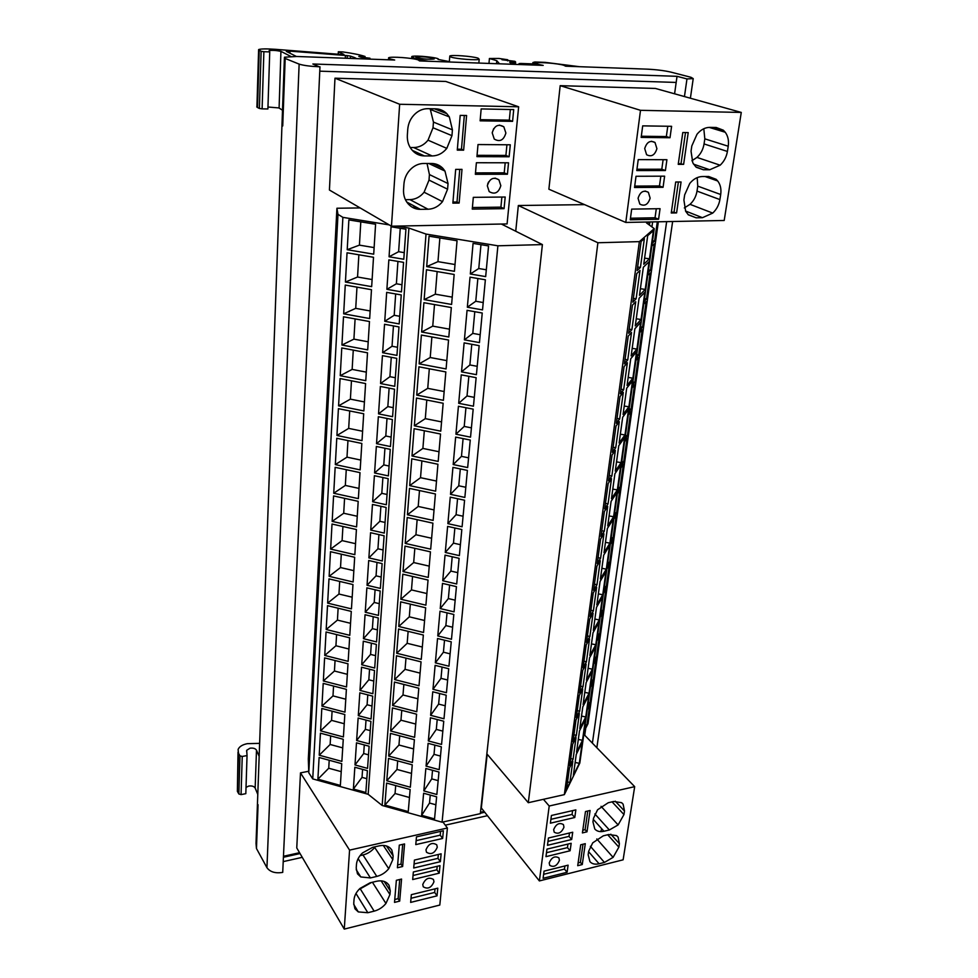 <?xml version="1.0" encoding="UTF-8"?>
<svg xmlns="http://www.w3.org/2000/svg" width="978" height="978" viewBox="0 0 978 978"><rect width="100%" height="100%" fill="white"/><g stroke="black" fill="none" stroke-linecap="round" stroke-linejoin="round"><path stroke-width="1.47" d="M267.96 107.018L278.95 107.935L282.508 110.245M262.116 108.864L259.402 108.472L261.114 51.333L263.877 51.7L262.116 108.864L267.899 108.974L269.732 51.92L269.121 50.575C272.605 50.147 276.542 50.416 280.93 51.369L279.097 108.02M261.114 51.333L258.608 49.572C260.906 48.778 266.505 48.692 275.393 49.316L342.178 54.548L343.901 54.426L338.315 51.773L342.606 51.895C352.875 53.338 360.332 54.866 364.99 56.455L364.99 57.629M478.071 58.167L477.851 58.105C472.252 56.247 451.738 54.695 449.807 55.99L451.029 57.091C456.408 58.949 477.337 60.538 479.183 59.242L478.071 58.167M416.347 57.653L415.662 56.981C420.516 56.394 426.445 56.834 433.462 58.289L434.183 58.973C429.293 59.56 423.34 59.12 416.347 57.653M690.395 98.216L693.219 78.619L691.043 77.311L670.908 72.115C664.368 70.612 656.519 69.621 647.363 69.157L565.651 66.198L563.683 65.233C557.619 63.387 538.157 61.858 536.286 63.081L537.876 64.291L543.206 65.392L419.501 60.917L418.181 59.915C412.753 57.934 390.76 56.333 388.608 57.763L389.611 58.876L394.684 60.025L296.701 56.48L284.427 57.213L285.185 58.472L299.134 64.108L266.945 867.694L256.468 848.501L256.016 843.391L284.39 58.081M433.963 881.789L433.462 879.479C428.963 876.801 425.393 878.476 422.765 884.515L423.254 886.789C427.753 889.491 431.322 887.828 433.963 881.789M437.276 847.229L436.75 844.809C432.19 842.058 428.596 843.745 425.968 849.845L426.494 852.241C431.053 855.004 434.648 853.329 437.276 847.229M500.822 185.698L498.939 179.818C493.401 176.627 489.538 178.607 487.325 185.783L489.183 191.59C494.721 194.818 498.597 192.862 500.822 185.698M505.883 133.045L503.817 126.785C498.23 123.631 494.367 125.661 492.215 132.874L494.257 139.072C499.831 142.275 503.707 140.257 505.883 133.045M553.658 829.613L554.196 832.18C558.267 834.478 561.531 832.816 563.964 827.18L563.426 824.576C559.343 822.29 556.091 823.977 553.658 829.613M549.208 862.889L549.709 865.347C553.731 867.596 556.971 865.946 559.416 860.371L558.915 857.889C554.881 855.64 551.641 857.303 549.208 862.889M644.71 148.583L646.605 154.72C651.421 157.201 654.857 155.184 656.91 148.668L655.003 142.482C650.187 140.025 646.764 142.067 644.71 148.583M638.072 198.289L639.808 204.084C644.588 206.615 648.035 204.634 650.138 198.155L648.377 192.311C643.585 189.818 640.15 191.81 638.072 198.289M238.498 753.28L237.373 791.336L238.852 793.977L239.989 755.847L238.498 753.28L238.094 749.466C239.304 746.605 242.385 744.674 247.324 743.659L259.635 743.366M237.373 791.336L238.021 752.168M246.016 787.376L248.779 786.055C251.933 785.652 254.06 786.312 255.16 788.06L257.789 794.417M239.989 755.847L242.238 756.471L247.043 755.566L246.688 750.309L250.038 748.194C253.229 747.815 255.38 748.476 256.493 750.175L255.16 788.06M259.158 756.349L256.493 750.175M282.728 125.966L285.185 58.472M284.011 856.153L299.549 852.694M480.479 812.302L484.122 811.495M484.733 812.266L480.381 813.244M300.05 853.549L283.962 857.144M247.043 755.566L245.82 793.659L241.065 794.613L242.238 756.471M238.852 793.977L241.065 794.613M592.387 743.146L666.654 221.627M684.453 96.565L686.972 78.925L677.033 76.321L312.862 63.998L319.268 66.785C310.014 66.345 303.302 65.453 299.134 64.108M693.219 78.619L686.972 78.925M319.769 71.174L676.177 82.433L677.033 76.321M676.177 82.433L674.588 93.802M585.724 728.182L584.746 735.273M487.447 815.689L445.283 825.175M302.263 857.339L283.767 861.496M266.945 867.694C270.099 871.997 275.356 873.574 282.715 872.4L319.977 66.797M560.186 85.673L655.407 88.448L741.275 112.433L640.504 110.318L560.186 85.673L548.878 189.206L625.786 222.446L640.504 110.318M741.275 112.433L724.197 220.478L625.786 222.446M660.064 208.693L631.678 209.121L630.26 219.781L658.585 219.231L660.064 208.693M658.585 219.231L655.04 217.764L656.299 208.754M630.468 218.228L655.04 217.764M634.539 187.507L663.06 187.299L664.624 176.174L636.018 176.272L634.539 187.507M634.722 186.101L659.478 185.942L663.06 187.299M659.478 185.942L660.822 176.187M705.04 176.517L717.693 180.979L716.14 179.304L708.708 176.505L702.375 176.529C697.644 176.676 693.439 178.986 689.759 183.448L684.661 194.879L683.903 200.025L685.664 211.272L688.341 214.842L696.165 217.813L702.448 217.691L712.73 213.094C716.581 209.475 718.977 204.977 719.906 199.585L720.7 194.512C721.446 189.096 720.456 184.585 717.693 180.979M684.319 207.947L690.028 204.329C693.805 200.796 696.128 196.382 697.008 191.113L697.754 186.138L697.192 177.617M690.028 204.329L712.73 213.094M666.923 159.707L638.231 159.622L636.776 170.563L665.407 170.527L666.923 159.707M665.407 170.527L661.8 169.218L663.121 159.695M636.947 169.243L661.8 169.218M671.605 126.309L642.693 125.869L641.165 137.409L670.003 137.727L671.605 126.309M670.003 137.727L666.348 136.541L667.778 126.248M641.323 136.248L666.348 136.541M696.996 134.267L691.813 145.942L691.043 151.223L692.791 162.825L695.823 166.871L703.39 169.756L709.735 169.756L720.138 165.209C724.038 161.553 726.458 156.969 727.412 151.443L728.231 146.235C729.001 140.673 728.011 136.015 725.236 132.25L723.317 130.184L716.165 127.47L709.759 127.372C704.979 127.446 700.725 129.744 696.996 134.267M709.172 127.384L725.236 132.25M691.874 160.771L696.984 157.409C700.798 153.852 703.158 149.353 704.05 143.937L704.82 138.839L703.805 128.717M696.984 157.409L720.138 165.209M678.231 164.341L682.791 132.519L688.219 132.592L683.622 164.353L678.231 164.341M678.353 163.448L683.622 164.353M685.505 132.556L681.055 163.46M676.593 212.911L671.25 212.996L675.7 182.006L681.067 181.981L676.593 212.911L671.409 211.945M678.39 181.994L674.074 211.908M583.817 734.319L634.685 786.654L549.208 806.006L543.413 799.319M634.685 786.654L623.12 859.821L539.379 880.933L481.323 807.975L487.191 754.221M549.208 806.006L539.379 880.933M568.096 865.163L544.049 871.154L543.096 878.305L567.106 872.278L568.096 865.163M567.106 872.278L564.465 869.1L564.905 865.958M543.634 874.308L564.465 869.1M545.968 856.655L570.113 850.762L571.164 843.293L546.959 849.136L545.968 856.655M546.482 852.718L567.46 847.62L570.113 850.762M567.46 847.62L567.949 844.063M616.47 835.591L608.671 834.527L603.279 835.835L592.705 842.865L588.658 851.276L588.157 854.748L589.942 861.667C592.057 863.977 595.101 864.686 599.074 863.77L604.428 862.425L613.096 857.364L618.866 847.156L619.404 843.708L618.108 837.156L616.47 835.591M596.8 838.941L613.096 857.364M600.81 831.63L601.702 828.745M572.717 832.229L548.438 837.999L547.472 845.31L571.69 839.491L572.717 832.229M571.69 839.491L569.013 836.373L569.489 832.999M547.986 841.398L569.013 836.373M575.846 809.87L551.421 815.481L550.394 823.183L574.771 817.51L575.846 809.87M574.771 817.51L572.069 814.442L572.607 810.615M550.907 819.332L572.069 814.442M597.582 809.772L593.475 818.317L592.961 821.862L594.758 828.965C596.886 831.373 599.954 832.144 603.964 831.263L609.367 829.967L618.12 824.919L623.952 814.564L624.502 811.043L623.12 804.185L621.556 802.669L613.695 801.471L608.255 802.73L597.582 809.772M601.042 806.324L618.12 824.919M582.411 832.914L585.48 811.557L590.089 810.493L586.996 831.813L582.411 832.914M582.802 830.212L585.101 829.662L586.996 831.813M587.778 811.019L585.101 829.662M582.265 864.552L577.717 865.689L580.712 844.796L585.284 843.684L582.265 864.552L580.394 862.351L578.12 862.914M582.998 844.234L580.394 862.351M391.469 226.199L507.081 223.925L518.646 106.798L445.809 81.455L334.977 78.191L329.427 190.025L391.469 226.199L399.66 104.267L334.977 78.191M439.085 166.602L439.183 165.465M399.66 104.267L518.646 106.798M480.112 120.82L512.582 121.345L513.719 109.585L481.164 108.925L480.112 120.82M480.21 119.658L509.318 120.147L512.582 121.345M509.318 120.147L510.345 109.512M492.252 132.543L493.694 128.644M510.296 144.793L478.01 144.548L476.934 156.639L509.122 156.761L510.296 144.793M509.122 156.761L505.907 155.429L506.934 144.768M477.044 155.319L505.907 155.429M412.704 150.771L412.728 150.795C415.956 154.133 419.843 155.844 424.379 155.918L432.142 155.954C437.887 155.82 442.777 153.302 446.799 148.375L451.958 135.661L452.423 129.854L449.33 116.908L446.787 113.631C443.706 110.575 440.027 108.974 435.76 108.839L427.899 108.68C423.291 108.656 419.11 110.306 415.357 113.656C410.846 117.788 408.315 122.996 407.753 129.279L407.349 135.172C407.031 141.272 408.731 146.382 412.447 150.502L412.704 150.771M410.185 147.519L413.682 147.544C419.317 147.433 424.097 144.976 428.022 140.172L433.009 127.763L433.45 122.091L430.332 109.438L449.33 116.908M430.332 109.438L429.868 108.717M428.022 140.172L446.799 148.375M487.655 184.084L488.597 181.932M475.357 174.304L507.423 174.231L508.536 162.788L476.384 162.739L475.357 174.304M475.479 172.886L504.22 172.837L507.423 174.231M504.22 172.837L505.198 162.788M472.264 209.109L504.061 208.656L505.198 197.018L473.315 197.348L472.264 209.109M472.411 207.532L500.907 207.14L504.061 208.656M500.907 207.14L501.885 197.055M405.405 199.683L409.953 199.634C415.516 199.426 420.234 196.957 424.097 192.226L442.508 201.627L447.582 189.194L448.046 183.558L444.966 171.064L442.9 168.375C439.794 165.184 436.017 163.546 431.567 163.473L423.816 163.46C419.256 163.522 415.137 165.209 411.445 168.509C406.995 172.593 404.501 177.69 403.951 183.803L403.559 189.524C403.254 195.184 404.794 199.964 408.181 203.852L408.865 204.561C412.056 207.752 415.894 209.353 420.381 209.353L428.046 209.243C433.719 209.011 438.547 206.48 442.508 201.627M424.097 192.226L429.012 180.086L429.428 174.573L427.044 163.46M428.743 163.473L444.966 171.064M459.134 203.057L452.863 203.143L455.687 169.39L461.995 169.377L459.134 203.057L457.007 201.994L459.758 169.39M452.961 202.043L457.007 201.994M460.186 115.392L466.592 115.502L463.633 150.16L457.288 150.123L460.186 115.392M463.633 150.16L461.469 149.231L464.318 115.465M457.362 149.206L461.469 149.231M344.268 929.1L349.574 850.126L300.49 772.877L296.762 847.938L344.268 929.1L439.807 905.053L447.411 828.011L442.924 822.009M308.718 771.251L300.49 772.877M349.574 850.126L447.411 828.011M415.784 844.613L442.631 838.464L443.389 830.762L416.469 836.862L415.784 844.613M416.139 840.652L440.222 835.163L442.631 838.464M440.222 835.163L440.577 831.398M441.139 853.818L414.415 860.09L413.706 867.999L440.369 861.679L441.139 853.818M440.369 861.679L437.973 858.342L438.352 854.479M414.061 863.977L437.973 858.342M356.212 869.686L360.796 876.948L370.417 877.926L376.799 876.41C381.518 875.2 385.503 872.633 388.743 868.708L392.814 859.613L393.119 855.848L391.811 849.98L390.393 848.268C387.655 845.689 383.902 844.882 379.146 845.86L372.704 847.315L362.508 852.938C358.877 856.447 356.86 860.237 356.481 864.32L356.212 868.122L357.483 873.831L360.796 876.948M360.051 855.64L362.972 854.968C367.618 853.818 371.518 851.312 374.696 847.474L388.743 868.708M374.696 847.474L375.283 846.728M412.679 879.552L439.244 873.158L439.978 865.64L413.352 871.985L412.679 879.552M413.046 875.493L436.873 869.797L439.244 873.158M436.873 869.797L437.203 866.3M410.65 902.401L437.032 895.848L437.789 888.171L411.335 894.674L410.65 902.401M411.017 898.281L434.684 892.437L437.032 895.848M434.684 892.437L435.027 888.843M372.422 882.254L385.943 903.464L389.953 894.528L390.259 890.848L389.048 885.261L387.557 883.489C384.843 881.007 381.127 880.273 376.42 881.3L370.051 882.816L359.977 888.452C356.371 891.924 354.391 895.652 354.024 899.638L353.755 903.366L354.941 908.782L358.29 911.912L367.826 912.718L374.134 911.154C378.804 909.895 382.74 907.327 385.943 903.464M358.767 889.674L371.53 882.474M353.73 904.393L358.29 911.912M399.696 901.117L394.513 902.388L396.359 880.31L401.567 879.063L399.696 901.117L398.107 898.672L399.721 879.503M394.757 899.503L398.107 898.672M399.293 845.139L404.562 843.941L402.643 866.508L397.41 867.743L399.293 845.139M402.643 866.508L401.029 864.124L402.691 844.369M397.643 864.919L401.029 864.124M396.665 226.101L408.914 228.082L426.029 234.072L497.9 245.796L542.399 244.586L501.372 224.035M416.335 207.177L412.264 207.238M360.136 207.935L336.921 208.241L337.985 214.353L342.887 217.361L389.22 224.891M447.618 526.396L461.824 529.526L459.367 555.626L445.283 552.448L447.618 526.396M445.283 552.448L453.474 543.132L454.868 527.986M460.406 544.685L453.474 543.132M405.21 543.401L407.215 517.496L432.912 523.157L430.687 549.159L405.21 543.401L415.931 534.746L417.141 519.685M431.616 538.255L415.931 534.746M450.259 497.142L464.587 500.223L462.093 526.775L447.875 523.658L450.259 497.142M447.875 523.658L456.09 514.697L457.557 498.719M463.083 516.225L456.09 514.697M407.435 514.77L409.476 488.401L435.406 493.963L433.144 520.418L407.435 514.77L418.205 506.457L419.489 490.553M434.036 509.905L418.205 506.457M452.936 467.386L467.398 470.406L464.856 497.423L450.503 494.355L452.936 467.386M450.503 494.355L458.755 485.785L460.308 468.927M465.809 487.276L458.755 485.785M409.696 485.626L411.775 458.804L437.936 464.257L435.638 491.176L409.696 485.626L420.528 477.692L421.885 460.919M436.506 481.066L420.528 477.692M455.65 437.093L470.259 440.051L467.667 467.557L453.181 464.55L455.65 437.093M453.181 464.55L461.469 456.359L463.095 438.596M468.584 457.826L461.469 456.359M411.995 455.98L414.122 428.682L440.528 434.024L438.181 461.42L411.995 455.98L422.887 448.425L424.318 430.748M439.012 451.738L422.887 448.425M458.425 406.249L473.181 409.146L470.54 437.154L455.919 434.195L458.425 406.249M455.919 434.195L464.22 426.42L465.944 407.728M471.408 427.863L464.22 426.42M414.342 425.809L416.494 398.034L443.156 403.254L440.772 431.151L414.342 425.809L425.296 418.645L426.799 400.051M441.567 421.897L425.296 418.645M461.249 374.855L476.139 377.679L473.45 406.2L458.694 403.315L461.249 374.855M458.694 403.315L467.032 395.956L468.841 376.298M474.293 397.361L467.032 395.956M416.726 395.1L418.926 366.823L445.834 371.933L443.401 400.32L416.726 395.1L427.741 388.352L429.318 368.792M444.159 391.53L427.741 388.352M464.122 342.887L479.159 345.65L476.42 374.684L461.518 371.86L464.122 342.887M461.518 371.86L469.892 364.953L471.787 344.293M477.215 366.322L469.892 364.953M419.146 363.853L421.384 335.051L448.56 340.038L446.09 368.938L419.146 363.853L430.222 357.52L431.885 336.982M446.799 360.625L430.222 357.52M467.056 310.332L482.24 313.021L479.452 342.593L464.403 339.843L467.056 310.332M464.403 339.843L472.79 333.388L474.795 311.701M480.198 334.721L472.79 333.388M421.628 332.019L423.902 302.703L451.335 307.557L448.816 336.994L421.628 332.019L432.753 326.126L434.501 304.574M449.489 329.158L432.753 326.126M470.039 277.165L485.369 279.781L482.533 309.904L467.337 307.226L470.039 277.165M467.337 307.226L475.76 301.248L477.851 278.498M483.23 302.557L475.76 301.248M424.146 299.61L426.457 269.757L454.159 274.463L451.604 304.451L424.146 299.61L435.332 294.182L437.154 271.578M452.227 297.129L435.332 294.182M473.071 243.388L488.56 245.918L485.675 276.603L470.32 273.999L473.071 243.388M470.32 273.999L478.768 268.522L480.968 244.671M486.31 269.781L478.768 268.522M426.701 266.603L429.061 236.187L457.044 240.759L454.428 271.309L426.701 266.603L437.961 261.652L439.868 237.96M455.014 264.525L437.961 261.652M386.127 507.435L384.305 533.096L370.748 530.064L372.459 504.44L386.127 507.435M370.748 530.064L379.855 521.286L380.894 506.298M385.063 522.448L379.855 521.286M332.165 521.396L333.584 495.919L358.192 501.323L356.591 526.885L332.165 521.396L343.706 513.254L344.574 498.328M357.263 516.262L343.706 513.254M388.18 478.645L386.322 504.746L372.642 501.751L374.391 475.699L388.18 478.645M372.642 501.751L381.799 493.328L382.899 477.521M387.056 494.465L381.799 493.328M333.73 493.242L335.161 467.325L360.002 472.631L358.364 498.621L333.73 493.242L345.332 485.43L346.261 469.697M359.012 488.401L345.332 485.43M390.259 449.342L388.376 475.895L374.574 472.961L376.347 446.457L390.259 449.342M374.574 472.961L383.779 464.905L384.941 448.242M389.073 466.017L383.779 464.905M335.32 464.599L336.774 438.254L361.823 443.45L360.173 469.892L335.32 464.599L346.994 457.154L347.96 440.565M360.784 460.063L346.994 457.154M392.386 419.538L390.454 446.555L376.53 443.67L378.339 416.714L392.386 419.538M376.53 443.67L385.797 435.992L387.007 418.45M391.139 437.093L385.797 435.992M336.933 435.479L338.412 408.67L363.694 413.755L362.007 440.662L336.933 435.479L348.681 428.388L349.708 410.943M362.594 431.249L348.681 428.388M394.537 389.207L392.581 416.689L378.535 413.877L380.369 386.444L394.537 389.207M378.535 413.877L387.838 406.591L389.122 388.144M393.229 407.667L387.838 406.591M338.571 405.846L340.075 378.572L365.589 383.559L363.865 410.931L338.571 405.846L350.393 399.146L351.469 380.797M364.427 401.934L350.393 399.146M396.738 358.339L394.745 386.31L380.564 383.547L382.435 355.637L396.738 358.339M380.564 383.547L389.916 376.689L391.261 357.3M395.356 377.728L389.916 376.689M340.234 375.699L341.774 347.948L367.52 352.813L365.772 380.674L340.234 375.699L352.141 369.403L353.266 350.124M366.298 372.129L352.141 369.403M398.975 326.921L396.946 355.393L382.63 352.703L384.537 324.28L398.975 326.921M382.63 352.703L392.031 346.249L393.449 325.906M397.52 347.276L392.031 346.249M341.933 345.038L343.498 316.786L369.476 321.53L367.704 349.879L341.933 345.038L353.914 339.134L355.1 318.914M368.205 341.799L353.914 339.134M401.249 294.94L399.183 323.926L384.745 321.297L386.677 292.373L401.249 294.94M384.745 321.297L394.195 315.283L395.674 293.95M399.733 316.285L394.195 315.283M343.669 313.816L345.258 285.075L371.481 289.696L369.672 318.547L343.669 313.816L355.723 308.351L356.97 287.141M370.149 310.955L355.723 308.351M403.572 262.361L401.469 291.884L386.885 289.317L388.853 259.879L403.572 262.361M386.885 289.317L396.383 283.779L397.936 261.407M401.97 284.745L396.383 283.779M345.43 282.043L347.043 252.789L373.51 257.275L371.664 286.652L345.43 282.043L357.557 277.018L358.865 254.793M372.117 279.549L357.557 277.018M405.931 229.207L403.792 259.256L389.061 256.774L391.078 226.786L405.931 229.207M389.061 256.774L398.621 251.701L400.246 228.277M404.256 252.642L398.621 251.701M347.214 249.708L348.865 219.916L375.589 224.255L373.706 254.182L347.214 249.708L359.427 245.136L360.796 221.859M374.122 247.593L359.427 245.136M336.921 208.241L308.314 759.014L308.779 772.754L312.74 778.904L368.168 794.295L382.154 805.469L442.08 822.205L480.332 813.647L542.399 244.586M442.08 822.205L497.9 245.796M312.74 778.904L342.887 217.361M337.985 214.353L308.779 772.754M426.029 234.072L382.154 805.469M423.621 793.244L436.628 796.813L434.55 818.928L421.64 815.322L423.621 793.244M384.88 805.065L386.591 783.072L410.149 789.539L408.254 811.593L384.88 805.065L395.051 793.513L395.699 785.578M425.846 768.488L438.975 772.021L436.848 794.491L423.829 790.921L425.846 768.488M386.775 780.762L388.51 758.427L412.251 764.82L410.344 787.229L386.775 780.762L396.995 769.454L397.679 760.896M428.107 743.329L441.347 746.825L439.195 769.662L426.066 766.129L428.107 743.329M388.694 756.08L390.454 733.378L414.403 739.71L412.459 762.473L388.694 756.08L398.963 745.016L399.709 735.823M430.418 717.766L443.755 721.226L441.567 744.429L428.327 740.933L430.418 717.766M390.638 730.994L392.435 707.925L416.579 714.184L414.611 737.314L390.638 730.994L400.968 720.199L401.762 710.346M432.753 691.776L446.212 695.187L443.988 718.781L430.626 715.321L432.753 691.776M392.618 705.493L394.44 682.045L418.804 688.231L416.787 711.752L392.618 705.493L402.997 694.979L403.853 684.441M435.124 665.358L448.706 668.732L446.445 692.717L432.973 689.294L435.124 665.358M394.635 679.588L396.481 655.749L421.053 661.861L419.012 685.761L394.635 679.588L405.075 669.343L405.98 658.108M437.545 638.5L451.249 641.825L448.951 666.214L435.357 662.84L437.545 638.5M396.677 653.243L398.559 629.025L423.352 635.04L421.274 659.343L396.677 653.243L407.166 643.304L408.132 631.348M440.002 611.177L453.829 614.465L451.481 639.257L437.777 635.932L440.002 611.177M398.755 626.47L400.674 601.837L425.674 607.778L423.56 632.485L398.755 626.47L409.305 616.825L410.332 604.135M442.496 583.401L456.445 586.629L454.073 611.849L440.234 608.573L442.496 583.401M400.87 599.245L402.814 574.196L428.046 580.052L425.895 605.174L400.87 599.245L411.481 589.917L412.557 576.458M445.039 555.137L459.11 558.328L456.702 583.976L442.741 580.749L445.039 555.137M403.022 571.568L405.002 546.091L430.454 551.849L428.278 577.399L403.022 571.568L413.682 562.558L414.831 548.316M408.914 228.082L368.168 794.295M354.843 767.253L367.398 770.676L365.845 792.498L353.376 789.038L354.843 767.253M317.899 779.185L319.097 757.485L341.725 763.671L340.368 785.432L317.899 779.185L328.742 768.231L329.207 760.248M356.481 742.828L369.134 746.226L367.557 768.378L354.99 764.955L356.481 742.828M319.219 755.212L320.442 733.17L343.266 739.282L341.872 761.385L319.219 755.212L330.136 744.478L330.637 735.908M358.144 718.023L370.906 721.373L369.305 743.891L356.628 740.505L358.144 718.023M320.576 730.847L321.811 708.463L344.818 714.515L343.412 736.96L320.576 730.847L331.554 720.37L332.092 711.165M359.831 692.815L372.704 696.128L371.065 719.001L358.303 715.651L359.831 692.815M321.945 706.116L323.205 683.377L346.395 689.356L344.965 712.155L321.945 706.116L332.985 695.896L333.559 686.043M361.542 667.204L374.525 670.48L372.875 693.72L359.99 690.407L361.542 667.204M323.339 680.981L324.61 657.876L347.997 663.781L346.542 686.947L323.339 680.981L334.439 671.018L335.063 660.517M363.29 641.177L376.383 644.416L374.696 668.035L361.713 664.759L363.29 641.177M324.745 655.443L326.053 631.971L349.635 637.803L348.156 661.348L324.745 655.443L335.931 645.761L336.579 634.575M365.063 614.722L378.266 617.913L376.554 641.923L363.461 638.695L365.063 614.722M326.187 629.502L327.508 605.639L351.285 611.397L349.782 635.321L326.187 629.502L337.434 620.101L338.131 608.218M366.872 587.839L380.185 590.981L378.449 615.394L365.234 612.204L366.872 587.839M327.642 603.133L328.987 578.89L352.972 584.551L351.444 608.878L327.642 603.133L338.963 594.037L339.696 581.421M368.706 560.504L382.129 563.597L380.369 588.414L367.043 585.272L368.706 560.504M329.134 576.335L330.491 551.69L354.684 557.264L353.131 581.996L329.134 576.335L340.515 567.546L341.298 554.184M370.564 532.704L384.109 535.761L382.312 560.993L368.877 557.9L370.564 532.704M330.637 549.098L332.019 524.037L356.42 529.526L354.843 554.673L330.637 549.098L342.092 540.614L342.923 526.494M421.64 815.322L429.525 803.036L430.259 795.065M435.882 804.784L429.525 803.036M409.464 797.498L395.051 793.513M423.829 790.921L431.75 778.879L432.533 770.285M438.156 780.627L431.75 778.879M411.518 773.402L396.995 769.454M426.066 766.129L434.012 754.344L434.855 745.114M440.479 756.067L434.012 754.344M413.621 748.916L398.963 745.016M428.327 740.933L436.298 729.417L437.215 719.527M442.826 731.128L436.298 729.417M415.736 724.05L400.968 720.199M430.626 715.321L438.633 704.099L439.611 693.512M445.21 705.774L438.633 704.099M417.899 698.781L402.997 694.979M432.973 689.294L441.005 678.353L442.044 667.082M447.643 680.016L441.005 678.353M420.088 673.108L405.075 669.343M435.357 662.84L443.425 652.192L444.525 640.187M450.112 653.842L443.425 652.192M422.325 647.02L407.166 643.304M437.777 635.932L445.87 625.602L447.044 612.851M452.618 627.228L445.87 625.602M424.586 620.492L409.305 616.825M440.234 608.573L448.364 598.573L449.611 585.052M455.173 600.174L448.364 598.573M426.897 593.536L411.481 589.917M442.741 580.749L450.895 571.079L452.215 556.763M457.765 572.656L450.895 571.079M429.232 566.128L413.682 562.558M353.376 789.038L362.031 777.376L362.594 769.368M366.823 778.684L362.031 777.376M341.224 771.654L328.742 768.231M354.99 764.955L363.694 753.537L364.293 744.918M368.523 754.845L363.694 753.537M342.716 747.877L330.136 744.478M356.628 740.505L365.381 729.331L366.016 720.089M370.246 730.627L365.381 729.331M344.232 723.732L331.554 720.37M358.303 715.651L367.092 704.747L367.777 694.869M371.995 706.03L367.092 704.747M345.772 699.209L332.985 695.896M359.99 690.407L368.828 679.783L369.562 669.233M373.767 681.043L368.828 679.783M347.337 674.307L334.439 671.018M361.713 664.759L370.589 654.416L371.371 643.169M375.576 655.663L370.589 654.416M348.926 649.013L335.931 645.761M363.461 638.695L372.386 628.646L373.217 616.702M377.41 629.869L372.386 628.646M350.54 623.304L337.434 620.101M365.234 612.204L374.207 602.448L375.087 589.783M379.281 603.658L374.207 602.448M352.178 597.191L338.963 594.037M367.043 585.272L376.053 575.834L376.995 562.411M381.175 577.032L376.053 575.834M353.84 570.651L340.515 567.546M368.877 557.9L377.936 548.792L378.926 534.587M383.095 549.966L377.936 548.792M355.54 543.682L342.092 540.614M647.619 222.006L646.519 222.935L654.245 228.62L639.367 241.627L597.888 242.752L518.34 205.514L584.587 204.634M640.419 267.459L637.143 270.576L641.103 241.456L644.368 238.595L640.419 267.459L637.632 267.006M649.478 258.815L643.756 264.268L647.693 235.661L653.402 230.649L649.478 258.815L644.6 258.131M636.128 298.803L632.839 302.19L636.739 273.583L640.003 270.441L636.128 298.803L633.365 298.339M645.223 289.415L639.478 295.344L643.353 267.226L649.074 261.725L645.223 289.415L640.394 288.706M631.898 329.61L628.61 333.266L632.436 305.148L635.724 301.737L631.898 329.61L629.172 329.134M641.042 319.5L635.272 325.882L639.074 298.253L644.832 292.275L641.042 319.5L636.25 318.779M627.754 359.904L624.453 363.804L628.218 336.175L631.507 332.496L627.754 359.904L625.052 359.415M636.923 349.085L631.14 355.919L634.881 328.742L640.651 322.312L636.923 349.085L632.179 348.351M623.683 389.672L620.37 393.816L624.062 366.652L627.375 362.728L623.683 389.672L620.993 389.171M632.876 378.168L627.069 385.43L630.749 358.718L636.544 351.848L632.876 378.168L628.169 377.435M619.673 418.939L616.348 423.315L619.979 396.616L623.304 392.459L619.673 418.939L617.02 418.425M628.903 406.787L623.072 414.464L626.69 388.193L632.497 380.894L628.903 406.787L624.233 406.041M615.737 447.716L612.399 452.325L615.969 426.078L619.294 421.677L615.737 447.716L613.096 447.203M624.979 434.941L619.135 443.022L622.693 417.178L628.524 409.476L624.979 434.941L620.358 434.183M611.861 476.029L608.524 480.846L612.032 455.039L615.358 450.418L611.861 476.029L609.245 475.491M621.128 462.643L615.272 471.103L618.768 445.687L624.612 437.582L621.128 462.643L616.543 461.873M608.047 503.866L604.697 508.902L608.157 483.511L611.494 478.682L608.047 503.866L605.455 503.328M617.338 489.905L611.47 498.731L614.905 473.731L620.761 465.247L617.338 489.905L612.79 489.122M604.294 531.262L600.944 536.494L604.343 511.518L607.693 506.482L604.294 531.262L601.727 530.712M613.609 516.726L607.717 525.907L611.103 501.323L616.984 492.46L613.609 516.726L609.098 515.944M649.857 221.969L649.429 225.074M647.338 223.534L649.184 221.982M657.302 221.81L654.612 241.065L652.546 240.784M651.923 226.908L652.619 221.908M654.612 241.065L652.204 243.265M651.813 246.065L654.221 243.84L650.529 270.221L648.487 269.928M650.529 270.221L648.108 272.618M647.729 275.356L650.15 272.948L646.519 298.901L644.49 298.608M646.519 298.901L644.099 301.493M643.72 304.195L646.14 301.591L642.57 327.141L640.566 326.835M642.57 327.141L640.138 329.904M639.771 332.569L642.204 329.782L638.683 354.928L636.69 354.623M638.683 354.928L636.238 357.875M635.871 360.491L638.316 357.532L634.856 382.288L632.888 381.982M634.856 382.288L632.411 385.405M632.045 387.985L634.502 384.855L631.091 409.232L629.135 408.914M631.091 409.232L628.634 412.508M628.279 415.039L630.737 411.75L627.387 435.76L625.443 435.442M627.387 435.76L624.918 439.195M624.563 441.689L627.032 438.242L623.732 461.885L621.8 461.555M623.732 461.885L621.262 465.467M620.92 467.924L623.389 464.33L620.125 487.606L618.218 487.276M620.125 487.606L617.656 491.347M486.861 753.83L528.291 802.706L597.888 242.752M518.34 205.514L515.736 231.224M654.245 228.62L579.82 763.048L564.343 794.637L528.291 802.706M658.341 221.798L588.022 723.634L584.269 731.092M639.367 241.627L564.343 794.637M600.602 558.206L597.252 563.634L600.59 539.074L603.939 533.829L600.602 558.206L598.059 557.656M613.255 519.245L609.93 543.132L604.037 552.668L607.375 528.462L613.255 519.245M596.971 584.734L593.609 590.333L596.898 566.176L600.26 560.736L596.971 584.734L594.453 584.159M609.587 545.614L606.311 569.123L600.406 578.988L603.695 555.162L609.587 545.614M593.401 610.822L590.04 616.617L593.267 592.839L596.629 587.216L593.401 610.822L590.908 610.248M605.981 571.568L602.754 594.722L596.837 604.893L600.076 581.458L605.981 571.568M589.881 636.507L586.519 642.473L589.697 619.074L593.059 613.267L589.881 636.507L587.411 635.932M602.424 597.118L599.245 619.918L593.328 630.407L596.507 607.326L602.424 597.118M586.421 661.8L583.047 667.937L586.189 644.905L589.551 638.915L586.421 661.8L583.964 661.214M598.927 622.277L595.798 644.722L589.868 655.517L592.998 632.79L598.927 622.277M583.01 686.69L579.636 692.986L582.729 670.321L586.091 664.172L583.01 686.69L580.577 686.091M595.48 647.057L592.399 669.16L586.47 680.248L589.551 657.876L595.48 647.057M579.661 711.202L576.274 717.656L579.318 695.334L582.692 689.025L579.661 711.202L577.24 710.603M592.081 671.458L589.049 693.231L583.108 704.6L586.14 682.558L592.081 671.458M576.348 735.346L572.974 741.947L575.969 719.967L579.343 713.5L576.348 735.346L573.952 734.735M588.744 695.492L585.749 716.947L579.807 728.573L582.802 706.874L588.744 695.492M573.096 759.111L569.722 765.86L572.668 744.221L576.042 737.608L573.096 759.111L570.724 758.5M585.443 719.172L582.509 740.309L576.555 752.192L579.502 730.823L585.443 719.172M569.893 782.522L566.506 789.417L569.416 768.109L572.79 761.336L569.893 782.522L567.533 781.899M582.203 742.498L579.306 763.329L573.352 775.468L576.25 754.405L582.203 742.498M617.314 493.768L619.795 490.015L616.592 512.949L614.098 516.836M613.768 519.22L616.25 515.333L613.096 537.924L610.614 541.934M610.284 544.294L612.766 540.259L609.661 562.521L607.167 566.678M606.837 568.988L609.331 564.819L606.262 586.763L603.768 591.042M603.45 593.328L605.944 589.025L602.925 610.651L600.431 615.052M600.113 617.301L602.607 612.888L599.636 634.184L597.13 638.72M596.824 640.945L599.331 636.397L596.384 657.387L593.878 662.045M593.573 664.233L596.079 659.563L593.194 680.272L590.675 685.028M590.382 687.192L592.888 682.412L590.04 702.815L587.521 707.693M587.228 709.82L589.746 704.93L586.922 725.053L584.416 730.04M609.93 543.132L605.455 542.338M606.311 569.123L601.886 568.316M602.754 594.722L598.353 593.903M599.245 619.918L594.893 619.086M595.798 644.722L591.47 643.891M592.399 669.16L588.108 668.316M589.049 693.231L584.795 692.387M585.749 716.947L581.531 716.092M582.509 740.309L578.316 739.441M579.306 763.329L575.137 762.449M616.592 512.949L614.685 512.619M613.096 537.924L611.213 537.582M609.661 562.521L607.79 562.179M606.262 586.763L604.416 586.421M602.925 610.651L601.091 610.296M599.636 634.184L597.815 633.842M596.384 657.387L594.575 657.045M593.194 680.272L591.397 679.918M590.04 702.815L588.255 702.461M586.922 725.053L585.162 724.698M579.624 66.712L545.235 62.372L534.88 61.993L532.912 62.519L534.391 62.812L534.269 63.961M532.912 62.519L532.778 63.9M536.188 64.022L520.663 63.46L519.037 63.656L518.963 64.511M512.056 64.267L509.685 62.201L511.311 62.005L514.232 62.115L514.025 64.34M501.959 59.731L514.88 61.321L515.614 61.956L515.382 64.389M515.614 61.956L514.232 62.115M488.976 63.436L489.416 58.497L499.098 58.472L507.729 59.744L501.983 59.597M369.855 59.132L369.953 58.203L369.904 59.132M365.063 56.48L358.804 56.406L361.065 57.213L369.953 58.203M345.283 58.24L345.43 55.465L347.312 55.624L347.178 58.313M289.904 53.203L289.989 51.137L286.297 51.369L296.371 56.467M347.312 55.624L350.491 56.113L350.368 58.423M511.311 62.005L511.164 63.497M520.113 64.56L519.037 63.656M496.518 63.704L496.8 60.709L489.416 58.497M499.526 63.815L496.8 60.709M428.462 61.247L415.894 59.047L411.775 56.565C414.269 54.927 441.75 57.885 438.058 59.401L449.354 61.614M259.219 50.563L257.532 107.519L256.737 106.895M290.821 56.431L281.089 51.443M345.43 55.465L289.989 51.137M354.672 58.582L354.721 57.629L350.491 56.113M356.64 58.643L354.721 57.629M369.904 58.35L365.356 58.961M257.532 107.519L259.402 108.472M263.877 51.7L269.732 51.92M536.69 62.947L534.391 62.812M507.619 60.893L507.729 59.744M256.468 848.501L258.058 804.674M697.754 186.138L720.7 194.512M697.008 191.101L719.906 199.585M685.529 211.016L702.448 217.691M688.072 214.598L696.165 217.813M704.82 138.839L728.231 146.235M704.05 143.937L727.412 151.443M693.549 164.17L709.735 169.756M696.336 167.311L703.39 169.756M610.81 834.197L619.404 843.708M607.717 834.76L618.866 847.156M590.37 846.3L604.428 862.425M588.597 851.679L599.074 863.77M615.284 801.202L624.502 811.043M612.081 801.85L623.952 814.564M594.856 813.94L609.367 829.967M593.316 819.43L603.964 831.263M412.337 150.38L424.379 155.918M433.45 122.091L452.423 129.854M433.009 127.763L451.958 135.661M413.682 147.544L432.142 155.954M429.012 180.086L447.582 189.194M409.953 199.634L428.046 209.243M406.762 202.043L420.381 209.353M429.428 174.573L448.046 183.558M358.131 858.672L370.417 877.926M386.457 845.958L393.119 855.848M383.303 845.444L392.814 859.613M362.972 854.968L376.799 876.41M381.127 880.86L389.953 894.528M360.515 889.259L374.134 911.154M355.98 893.476L367.826 912.718M384.158 881.447L390.259 890.848M512.888 62.066L512.668 64.291M411.982 58.607L412.08 57.262M338.388 51.932L338.278 54.242M478.853 63.069L479.183 59.242M388.486 59.805L388.572 58.399M536.078 65.135L536.237 63.619M495.076 178.094L498.939 179.818M499.379 125.098L503.804 126.785M246.688 750.322L246.639 751.52M596.849 747.73L672.632 221.505M645.113 191.028L648.377 192.311M708.194 176.505L716.14 179.304M651.36 141.26L655.015 142.482M714.246 127.446L723.317 130.184M617.191 836.153L618.108 837.156M622.057 803.06L623.12 804.185M434.44 108.815L446.787 113.631M432.423 163.497L442.9 168.375M449.33 61.993L449.758 56.541M411.64 58.558L411.738 57.066M258.595 50.233L256.945 106.26M338.315 51.883L338.192 54.23"/></g></svg>
